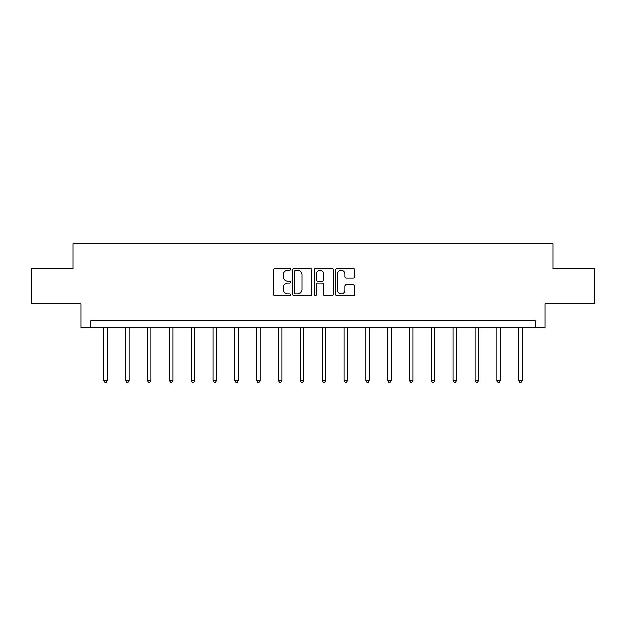 <?xml version="1.0" encoding="UTF-8"?>
<svg xmlns="http://www.w3.org/2000/svg" width="626" height="626" viewBox="0 0 626 626"><rect width="100%" height="100%" fill="white"/><g stroke="black" fill="none" stroke-linecap="round" stroke-linejoin="round"><path stroke-width="0.94" d="M290.613 269.423A0.962 0.962 0 0 0 289.65 268.46L275.057 268.46A1.377 1.377 0 0 0 273.679 269.837L273.679 294.564A1.377 1.377 0 0 0 275.057 295.934L289.65 295.934A0.962 0.962 0 0 0 290.613 294.971A0.962 0.962 0 0 0 289.65 294.009L287.757 294.009A4.398 4.398 0 0 1 283.367 289.619L283.367 287.553A4.398 4.398 0 0 1 287.757 283.163L289.65 283.163A0.962 0.962 0 0 0 290.613 282.201A0.962 0.962 0 0 0 289.65 281.238L287.757 281.238A4.398 4.398 0 0 1 283.367 276.841L283.367 274.783A4.398 4.398 0 0 1 287.757 270.385L289.65 270.385A0.962 0.962 0 0 0 290.613 269.423M353.142 278.147A1.377 1.377 0 0 0 354.519 276.77L354.519 269.837A1.377 1.377 0 0 0 353.142 268.46L336.937 268.46A1.377 1.377 0 0 0 335.559 269.837L335.559 294.564A1.377 1.377 0 0 0 336.937 295.934L353.142 295.934A1.377 1.377 0 0 0 354.519 294.564L354.519 286.184A1.377 1.377 0 0 0 353.142 284.807L346.209 284.807A1.377 1.377 0 0 0 344.832 286.184L344.832 290.339A3.678 3.678 0 0 1 341.162 294.009A3.678 3.678 0 0 1 337.484 290.339L337.484 274.063A3.678 3.678 0 0 1 341.162 270.385A3.678 3.678 0 0 1 344.832 274.063L344.832 276.77A1.377 1.377 0 0 0 346.209 278.147L353.142 278.147M535.222 327.68L545.019 327.68L545.019 303.892L594.7 303.892L594.7 268.906L553.001 268.906L553.001 243.717L72.999 243.717L72.999 268.906L31.3 268.906L31.3 303.892L80.981 303.892L80.981 327.68L535.222 327.68L535.222 320.684L90.778 320.684L90.778 327.68M311.795 269.837A1.377 1.377 0 0 0 310.426 268.46L294.212 268.46A1.377 1.377 0 0 0 292.843 269.837L292.843 294.564A1.377 1.377 0 0 0 294.212 295.934L310.426 295.934A1.377 1.377 0 0 0 311.795 294.564L311.795 269.837M315.574 268.46L331.788 268.46A1.377 1.377 0 0 1 333.157 269.837L333.157 294.564A1.377 1.377 0 0 1 331.788 295.934L324.847 295.934A1.377 1.377 0 0 1 323.478 294.564L323.478 284.533A1.377 1.377 0 0 0 322.1 283.163L317.499 283.163A1.377 1.377 0 0 0 316.122 284.533L316.122 294.971A0.962 0.962 0 0 1 315.16 295.934A0.962 0.962 0 0 1 314.205 294.971L314.205 269.837A1.377 1.377 0 0 1 315.574 268.46M295.73 270.385A0.962 0.962 0 0 0 294.768 271.348L294.768 293.054A0.962 0.962 0 0 0 295.73 294.009L297.718 294.009A4.398 4.398 0 0 0 302.115 289.619L302.115 274.783A4.398 4.398 0 0 0 297.718 270.385L295.73 270.385M323.478 274.125A3.678 3.678 0 0 0 319.8 270.455A3.678 3.678 0 0 0 316.122 274.125L316.122 279.861A1.377 1.377 0 0 0 317.499 281.238L322.1 281.238A1.377 1.377 0 0 0 323.478 279.861L323.478 274.125M103.861 327.68L103.861 380.467L107.359 380.467L107.359 327.68M107.359 380.467L106.31 382.283L104.91 382.283L103.861 380.467M125.693 327.68L125.693 380.467L129.191 380.467L129.191 327.68M129.191 380.467L128.142 382.283L126.742 382.283L125.693 380.467M147.517 327.68L147.517 380.467L151.023 380.467L151.023 327.68M151.023 380.467L149.966 382.283L148.573 382.283L147.517 380.467M169.349 327.68L169.349 380.467L172.846 380.467L172.846 327.68M172.846 380.467L171.798 382.283L170.397 382.283L169.349 380.467M191.18 327.68L191.18 380.467L194.678 380.467L194.678 327.68M194.678 380.467L193.63 382.283L192.229 382.283L191.18 380.467M213.012 327.68L213.012 380.467L216.51 380.467L216.51 327.68M216.51 380.467L215.461 382.283L214.061 382.283L213.012 380.467M234.844 327.68L234.844 380.467L238.342 380.467L238.342 327.68M238.342 380.467L237.293 382.283L235.892 382.283L234.844 380.467M256.676 327.68L256.676 380.467L260.173 380.467L260.173 327.68M260.173 380.467L259.125 382.283L257.724 382.283L256.676 380.467M278.507 327.68L278.507 380.467L282.005 380.467L282.005 327.68M282.005 380.467L280.957 382.283L279.556 382.283L278.507 380.467M300.339 327.68L300.339 380.467L303.837 380.467L303.837 327.68M303.837 380.467L302.781 382.283L301.388 382.283L300.339 380.467M322.163 327.68L322.163 380.467L325.661 380.467L325.661 327.68M325.661 380.467L324.612 382.283L323.219 382.283L322.163 380.467M343.995 327.68L343.995 380.467L347.493 380.467L347.493 327.68M347.493 380.467L346.444 382.283L345.043 382.283L343.995 380.467M365.827 327.68L365.827 380.467L369.324 380.467L369.324 327.68M369.324 380.467L368.276 382.283L366.875 382.283L365.827 380.467M387.658 327.68L387.658 380.467L391.156 380.467L391.156 327.68M391.156 380.467L390.108 382.283L388.707 382.283L387.658 380.467M409.49 327.68L409.49 380.467L412.988 380.467L412.988 327.68M412.988 380.467L411.939 382.283L410.539 382.283L409.49 380.467M431.322 327.68L431.322 380.467L434.82 380.467L434.82 327.68M434.82 380.467L433.771 382.283L432.37 382.283L431.322 380.467M453.154 327.68L453.154 380.467L456.651 380.467L456.651 327.68M456.651 380.467L455.603 382.283L454.202 382.283L453.154 380.467M474.977 327.68L474.977 380.467L478.483 380.467L478.483 327.68M478.483 380.467L477.427 382.283L476.034 382.283L474.977 380.467M496.809 327.68L496.809 380.467L500.307 380.467L500.307 327.68M500.307 380.467L499.258 382.283L497.858 382.283L496.809 380.467M518.641 327.68L518.641 380.467L522.139 380.467L522.139 327.68M522.139 380.467L521.09 382.283L519.69 382.283L518.641 380.467"/></g></svg>
